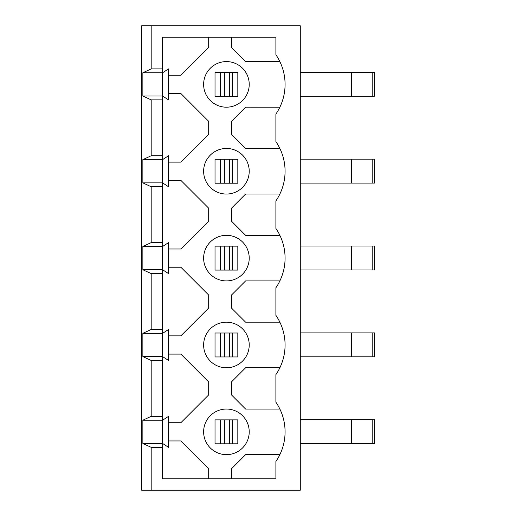 <?xml version="1.0" encoding="UTF-8"?>
<svg xmlns="http://www.w3.org/2000/svg" width="516" height="516" viewBox="0 0 516 516"><rect width="100%" height="100%" fill="white"/><g stroke="black" fill="none" stroke-linecap="round" stroke-linejoin="round"><path stroke-width="0.77" d="M203.626 344.978A22.801 22.801 0 0 0 226.427 367.779A22.801 22.801 0 0 0 249.222 344.978A22.801 22.801 0 0 0 226.427 322.178A22.801 22.801 0 0 0 203.626 344.978M203.626 431.834A22.801 22.801 0 0 0 226.427 454.635A22.801 22.801 0 0 0 249.222 431.834A22.801 22.801 0 0 0 226.427 409.04A22.801 22.801 0 0 0 203.626 431.834M142.861 159.625L162.592 159.625L168.558 155.748L168.558 186.753L162.592 182.877L162.592 37.197L275.899 37.197L275.899 54.754A52.438 52.438 0 0 1 275.899 114.03L275.899 141.616A52.438 52.438 0 0 1 275.899 200.892L275.899 228.478A52.438 52.438 0 0 1 275.899 287.754L275.899 315.341A52.438 52.438 0 0 1 275.899 374.616L275.899 402.196A52.438 52.438 0 0 1 275.899 461.472L275.899 478.803L162.592 478.803L162.592 416.335L151.188 416.335L151.188 360.478L142.861 356.601L142.861 333.349L151.188 329.472L151.188 273.615L142.861 269.739L142.861 246.487L151.188 242.61L151.188 186.753L142.861 182.877L142.861 159.625L151.188 155.748L151.188 99.891L142.861 96.021L142.861 72.762L151.188 68.886L151.188 25.8L300.293 25.8L300.293 490.2L141.616 490.2L141.616 25.8L151.188 25.8M249.222 258.11A22.801 22.801 0 0 1 226.427 280.91A22.801 22.801 0 0 1 203.626 258.11A22.801 22.801 0 0 1 226.427 235.315A22.801 22.801 0 0 1 249.222 258.11M249.222 171.254A22.801 22.801 0 0 1 226.427 194.048A22.801 22.801 0 0 1 203.626 171.254A22.801 22.801 0 0 1 226.427 148.453A22.801 22.801 0 0 1 249.222 171.254M203.626 84.392A22.801 22.801 0 0 0 226.427 107.193A22.801 22.801 0 0 0 249.222 84.392A22.801 22.801 0 0 0 226.427 61.591A22.801 22.801 0 0 0 203.626 84.392M208.683 37.197L208.683 47.459L180.871 75.272L168.558 75.272M168.558 93.512L180.871 93.512L208.683 121.325L208.683 134.321L180.871 162.134L168.558 162.134M168.558 248.989L180.871 248.989L208.683 221.177L208.683 208.187L180.871 180.374L168.558 180.374M168.558 335.858L180.871 335.858L208.683 308.039L208.683 295.049L180.871 267.236L168.558 267.236M168.558 354.099L180.871 354.099L208.683 381.911L208.683 394.901L180.871 422.72L168.558 422.72M168.558 440.954L180.871 440.954L208.683 468.767L208.683 478.803M279.853 454.654L245.616 454.635L231.478 468.767L231.478 478.803M279.872 409.059L245.616 409.059L231.478 394.901L231.478 381.911L245.616 367.753L279.872 367.753M279.859 322.178L245.616 322.178L231.478 308.039L231.478 295.049L245.616 280.91L279.859 280.91M279.872 194.029L245.616 194.029L231.478 208.187L231.478 221.177L245.616 235.335L279.872 235.335M279.853 107.212L245.616 107.193L231.478 121.325L231.478 134.321L245.616 148.453L279.853 148.434M279.872 61.617L245.616 61.617L231.478 47.459L231.478 37.197M142.861 182.877L162.592 182.877L162.592 186.753L151.188 186.753M142.861 246.487L162.592 246.487L168.558 242.61L168.558 273.615L162.592 269.739L162.592 186.753M142.861 269.739L162.592 269.739L162.592 273.615L151.188 273.615M162.592 416.335L162.592 273.615M162.592 447.34L151.188 447.34L151.188 490.2M151.188 447.34L142.861 443.463L142.861 420.211L151.188 416.335M162.592 329.472L151.188 329.472M162.592 155.748L151.188 155.748M162.592 99.891L151.188 99.891M142.861 96.021L162.592 96.021L168.558 99.891L168.558 68.886L162.592 72.762L142.861 72.762M162.592 68.886L151.188 68.886M237.824 72.421L232.548 72.421L232.548 96.363L237.824 96.363L237.824 72.421M232.548 96.363L229.433 96.363L229.433 72.421L232.548 72.421M229.433 96.363L220.545 96.363L220.545 72.421L229.433 72.421M224.357 72.421L224.357 96.363M220.545 96.363L215.024 96.363L215.024 72.421L220.545 72.421M162.592 242.61L151.188 242.61M237.824 183.219L232.548 183.219L232.548 159.283L237.824 159.283L237.824 183.219M232.548 159.283L229.433 159.283L229.433 183.219L232.548 183.219M229.433 159.283L220.545 159.283L220.545 183.219L224.357 183.219L224.357 159.283M224.357 183.219L229.433 183.219M220.545 159.283L215.024 159.283L215.024 183.219L220.545 183.219M232.548 270.081L237.824 270.081L237.824 246.145L229.433 246.145L229.433 270.081L232.548 270.081L232.548 246.145M229.433 246.145L220.545 246.145L220.545 270.081L224.357 270.081L224.357 246.145M224.357 270.081L229.433 270.081M220.545 246.145L215.024 246.145L215.024 270.081L220.545 270.081M142.861 443.463L162.592 443.463L168.558 447.34L168.558 416.335L162.592 420.211L142.861 420.211M142.861 356.601L162.592 356.601L168.558 360.478L168.558 329.472L162.592 333.349L142.861 333.349M162.592 360.478L151.188 360.478M237.824 419.869L232.548 419.869L232.548 443.805L237.824 443.805L237.824 419.869M232.548 443.805L229.433 443.805L229.433 419.869L232.548 419.869M229.433 443.805L220.545 443.805L220.545 419.869L229.433 419.869M224.357 419.869L224.357 443.805M220.545 443.805L215.024 443.805L215.024 419.869L220.545 419.869M232.548 333.007L237.824 333.007L237.824 356.943L229.433 356.943L229.433 333.007L232.548 333.007L232.548 356.943M229.433 356.943L220.545 356.943L220.545 333.007L229.433 333.007M224.357 333.007L224.357 356.943M220.545 356.943L215.024 356.943L215.024 333.007L220.545 333.007M351.59 443.689L351.59 419.753L374.384 419.753L374.384 443.689L300.293 443.689M351.59 419.753L300.293 419.753M351.59 356.833L351.59 332.891L374.384 332.891L374.384 356.833L300.293 356.833M351.59 332.891L300.293 332.891M351.59 269.971L351.59 246.029L374.384 246.029L374.384 269.971L300.293 269.971M351.59 246.029L300.293 246.029M351.59 183.109L351.59 159.167L374.384 159.167L374.384 183.109L300.293 183.109M351.59 159.167L300.293 159.167M351.59 96.247L351.59 72.311L374.384 72.311L374.384 96.247L300.293 96.247M351.59 72.311L300.293 72.311M372.204 96.247L372.204 72.311M372.204 183.109L372.204 159.167M372.204 269.971L372.204 246.029M372.204 356.833L372.204 332.891M372.204 443.689L372.204 419.753"/></g></svg>
